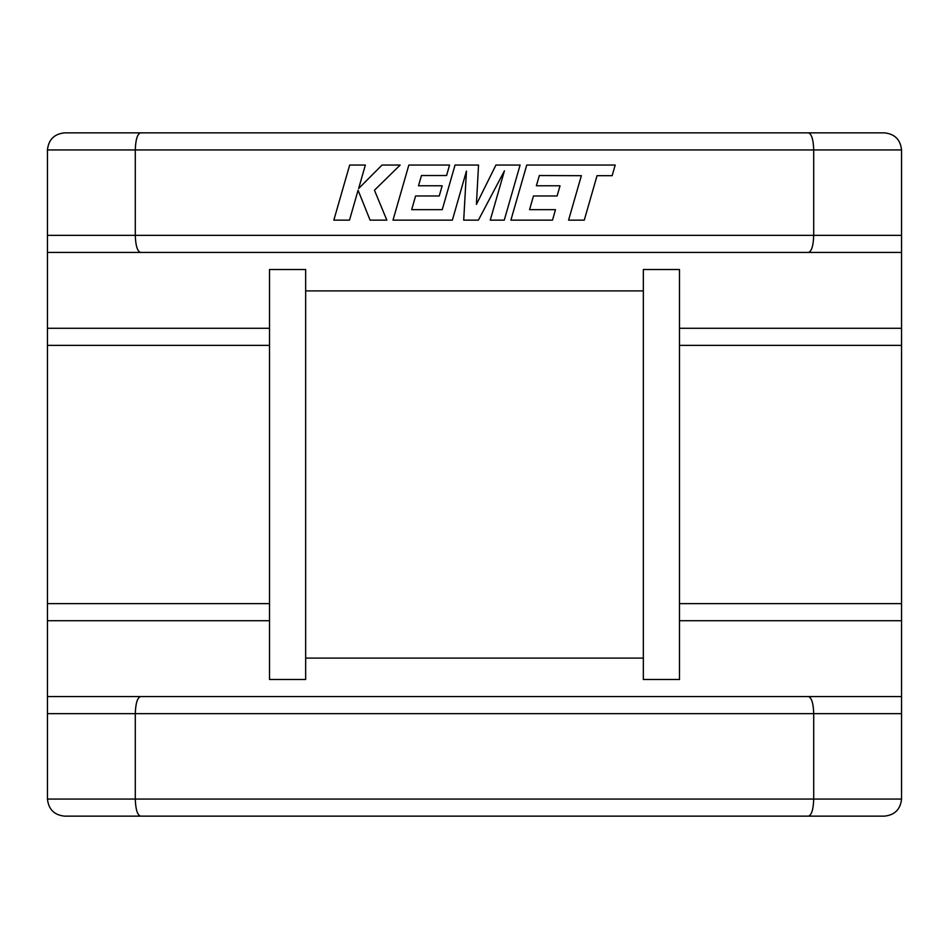 <?xml version="1.0" encoding="UTF-8"?>
<svg xmlns="http://www.w3.org/2000/svg" width="949" height="949" viewBox="0 0 949 949"><rect width="100%" height="100%" fill="white"/><g stroke="black" fill="none" stroke-linecap="round" stroke-linejoin="round"><path stroke-width="1.42" d="M643.339 290.892L305.661 290.892M643.339 658.108L305.661 658.108M643.339 679.484L643.339 269.516L679.484 269.516L679.484 679.484L643.339 679.484M269.516 269.516L269.516 679.484L305.661 679.484L305.661 269.516L269.516 269.516M140.523 132.86C137.368 133.951 135.624 139.645 135.292 149.942L47.45 149.942C48.541 139.645 54.235 133.951 64.532 132.86L808.477 132.86C811.632 133.951 813.376 139.645 813.708 149.942L135.292 149.942L135.292 235.352L901.55 235.352L901.55 149.942L813.708 149.942L813.708 235.352C813.376 245.649 811.632 251.343 808.477 252.434L47.45 252.434L47.45 235.352L135.292 235.352C135.624 245.649 137.368 251.343 140.523 252.434M679.484 603.647L901.55 603.647L901.55 620.729L679.484 620.729M269.516 620.729L47.45 620.729L47.45 696.566L901.55 696.566L901.55 799.058C900.459 809.355 894.765 815.049 884.468 816.14L64.532 816.14C54.235 815.049 48.541 809.355 47.45 799.058C48.541 809.355 54.235 815.049 64.532 816.14M679.484 328.271L901.55 328.271L901.55 252.434L808.477 252.434L901.55 252.434L901.55 235.352M47.45 620.729L47.45 328.271L269.516 328.271M64.532 132.86C54.235 133.951 48.541 139.645 47.45 149.942L47.45 235.352M901.55 328.271L901.55 345.353L679.484 345.353M901.55 603.647L901.55 345.353M901.55 620.729L901.55 696.566L808.477 696.566C811.632 697.657 813.376 703.351 813.708 713.648L813.708 799.058C813.376 809.355 811.632 815.049 808.477 816.14M808.477 132.86L884.468 132.86C894.765 133.951 900.459 139.645 901.55 149.942C900.459 139.645 894.765 133.951 884.468 132.86M901.55 713.648L135.292 713.648L135.292 799.058C135.624 809.355 137.368 815.049 140.523 816.14M140.523 696.566C137.368 697.657 135.624 703.351 135.292 713.648L47.45 713.648L47.45 799.058L901.55 799.058C900.459 809.355 894.765 815.049 884.468 816.14M47.45 713.648L47.45 696.566M47.45 328.271L47.45 252.434M349.671 165.043L333.834 220.144L349.505 220.144L358.081 190.227L370.086 220.144L386.848 220.144L374.452 190.227L400.17 165.043L382.044 165.043L358.627 188.543L365.353 165.043L349.671 165.043M520.099 165.043L495.936 165.043L476.41 204.403L478.533 165.043L455.057 165.043L442.234 209.658L411.688 209.658L415.591 195.968L439.245 195.968L442.151 185.779L418.497 185.779L421.475 175.529L446.588 175.529L449.565 165.043L408.853 165.043L393.005 220.144L452.365 220.144L466.445 171.093L463.705 220.144L478.391 220.144L504.417 170.856L490.253 220.144L504.263 220.144L520.099 165.043M539.352 175.529L581.357 175.684L568.581 220.144L584.276 220.144L597.051 175.684L612.141 175.684L615.201 165.043L526.742 165.043L510.894 220.144L552.52 220.144L555.497 209.658L529.566 209.658L533.468 195.968L557.11 195.968L560.029 185.779L536.375 185.779L539.352 175.529M269.516 345.353L47.45 345.353M47.45 603.647L269.516 603.647"/></g></svg>

